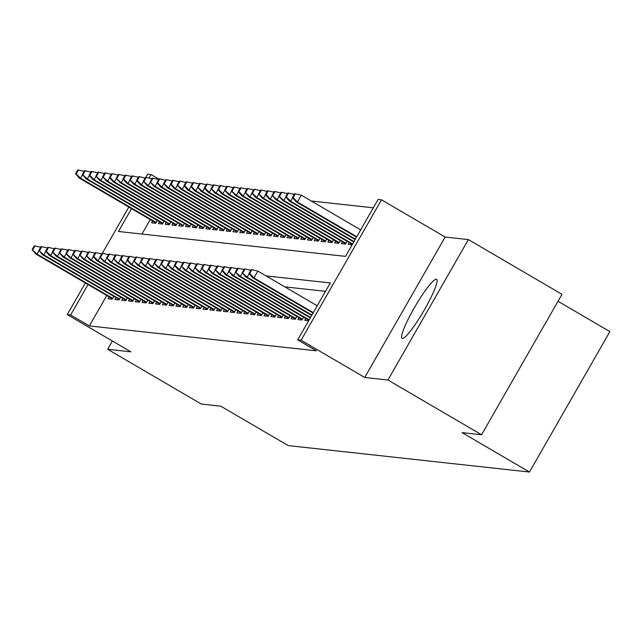 <?xml version="1.0" encoding="UTF-8"?>
<svg xmlns="http://www.w3.org/2000/svg" width="642" height="642" viewBox="0 0 642 642"><rect width="100%" height="100%" fill="white"/><g stroke="black" fill="none" stroke-linecap="round" stroke-linejoin="round"><path stroke-width="0.96" d="M436.303 279.23A34.187 4.863 -59.7 0 0 414.596 307.317A34.187 4.863 -59.7 0 0 402.093 338.342A34.187 4.863 -59.7 0 0 402.39 338.438A34.187 4.863 -59.7 0 0 424.089 310.351A34.187 4.863 -59.7 0 0 436.6 279.326A34.187 4.863 -59.7 0 0 436.303 279.23M131.538 208.634L118.449 231.481L345.5 256.375L378.106 199.437L381.5 199.814L301.074 340.244L297.679 339.875L330.285 282.937L266.101 275.908M445.155 237.034L364.728 377.472L387.945 380.016L481.556 434.762L561.983 294.325L468.371 239.578L445.155 237.034L381.5 199.814M558.01 301.267L609.9 331.609L529.473 472.039L288.186 445.588L220.784 406.177L201.299 404.035L107.687 349.296L130.896 351.84L67.241 314.612L85.362 282.97M145.806 177.425L147.668 174.183L151.055 174.552L149.024 178.099M158.919 179.15L151.055 174.552M373.315 207.807L311.322 201.018M387.945 380.016L468.371 239.578M112.414 341.03L107.687 349.296M305.769 318.464L304.717 320.294L308.65 320.727M298.987 317.718L297.936 319.555L302.005 319.997L303.61 317.196M292.206 316.971L291.155 318.809L295.224 319.259L296.829 316.458M285.433 316.233L284.382 318.063L288.451 318.512L290.048 315.712M278.652 315.487L277.601 317.325L281.669 317.766L283.274 314.965M271.879 314.749L270.828 316.578L274.896 317.028L276.493 314.227M265.098 314.002L264.047 315.84L268.115 316.281L269.72 313.481M258.325 313.256L257.273 315.094L261.334 315.543L262.939 312.742M251.544 312.518L250.492 314.355L254.561 314.797L256.166 311.996M244.762 311.771L243.711 313.609L247.78 314.058L249.385 311.258M237.989 311.033L236.938 312.863L241.007 313.312L242.604 310.511M231.208 310.287L230.157 312.124L234.226 312.566L235.831 309.765M224.435 309.548L223.384 311.378L227.445 311.827L229.05 309.027M217.654 308.802L216.603 310.64L220.671 311.081L222.276 308.28M210.881 308.056L209.83 309.893L213.89 310.343L215.495 307.542M204.1 307.317L203.049 309.155L207.117 309.596L208.722 306.796M197.319 306.571L196.267 308.409L200.336 308.85L201.941 306.057M190.546 305.833L189.494 307.662L193.563 308.112L195.16 305.311M183.764 305.086L182.713 306.924L186.782 307.366L188.387 304.565M176.991 304.348L175.94 306.178L180.001 306.627L181.606 303.827M170.21 303.602L169.159 305.44L173.228 305.881L174.833 303.08M163.437 302.855L162.386 304.693L166.447 305.143L168.052 302.342M156.656 302.117L155.605 303.947L159.673 304.396L161.278 301.596M149.875 301.371L148.824 303.209L152.892 303.65L154.497 300.857M143.102 300.633L142.051 302.462L146.119 302.912L147.716 300.111M136.321 299.886L135.269 301.724L139.338 302.165L140.943 299.365M129.548 299.14L128.496 300.978L132.557 301.427L134.162 298.626M122.766 298.402L121.715 300.239L125.784 300.681L127.389 297.88M115.985 297.655L114.942 299.493L119.003 299.942L120.608 297.142M150.26 219.588L141.97 234.065M152.684 221.008L151.632 222.838L155.701 223.288L157.306 220.487M159.465 221.747L158.413 223.585L162.482 224.026L164.079 221.233M166.238 222.493L165.187 224.323L169.255 224.772L170.86 221.972M173.019 223.231L171.968 225.069L176.036 225.519L177.641 222.718M179.792 223.978L178.749 225.815L182.81 226.257L184.415 223.456M186.573 224.724L185.522 226.554L189.591 227.003L191.196 224.202M193.354 225.462L192.303 227.3L196.364 227.741L197.969 224.941M200.127 226.209L199.076 228.038L203.145 228.488L204.75 225.687M206.909 226.947L205.857 228.785L209.926 229.226L211.523 226.433M213.682 227.693L212.63 229.531L216.699 229.972L218.304 227.172M220.463 228.432L219.412 230.269L223.48 230.719L225.085 227.918M227.244 229.178L226.193 231.016L230.253 231.457L231.858 228.656M234.017 229.924L232.966 231.754L237.034 232.203L238.639 229.403M240.798 230.663L239.747 232.5L243.808 232.942L245.413 230.141M247.571 231.409L246.52 233.239L250.589 233.688L252.194 230.887M254.352 232.147L253.301 233.985L257.37 234.434L258.967 231.634M261.125 232.894L260.074 234.731L264.143 235.173L265.748 232.372M267.907 233.632L266.855 235.47L270.924 235.919L272.529 233.118M274.688 234.378L273.636 236.216L277.697 236.657L279.302 233.857M281.461 235.124L280.41 236.954L284.478 237.404L286.083 234.603M288.242 235.863L287.191 237.7L291.251 238.142L292.856 235.341M295.015 236.609L293.964 238.439L298.032 238.888L299.637 236.087M301.796 237.347L300.745 239.185L304.814 239.635L306.411 236.834M308.569 238.094L307.518 239.931L311.587 240.373L313.192 237.572M315.35 238.84L314.299 240.67L318.368 241.119L319.973 238.318M322.132 239.578L321.08 241.416L325.141 241.857L326.746 239.057M328.905 240.325L327.853 242.154L331.922 242.604L333.527 239.803M335.686 241.063L334.634 242.901L338.703 243.342L340.3 240.549M342.459 241.809L341.408 243.639L345.476 244.088L347.081 241.288M349.24 242.548L348.189 244.385L352.121 244.819M106.781 295.497L89.35 325.935L316.402 350.821L297.679 339.875M325.494 291.308L284.823 286.854M109.212 296.917L108.161 298.747L112.23 299.196L113.835 296.395M364.728 377.472L301.074 340.244M89.35 325.935L70.628 314.981L67.241 314.612M481.556 434.762L462.071 432.62L529.473 472.039M102.335 253.333L128.833 207.061M88.058 284.542L70.628 314.981M39.058 250.621L37.043 254.136L112.695 298.378M32.774 249.738L34.949 245.942L34.275 245.87L32.1 249.666L37.043 254.136L35.824 253.999L112.446 298.811M40.695 247.242L34.949 245.942M32.1 249.666L35.824 253.999M82.537 174.712L80.523 178.227L79.303 178.091L155.926 222.902M76.254 173.83L78.428 170.034L77.746 169.961L75.571 173.757L76.254 173.83L80.523 178.227L156.175 222.461M79.303 178.091L75.571 173.757M78.428 170.034L84.166 171.334M45.839 251.367L43.825 254.874L119.476 299.116M39.555 250.484L41.73 246.688L41.048 246.616L38.881 250.412L43.825 254.874L42.605 254.746L119.227 299.549M47.468 247.989L41.73 246.688M38.881 250.412L42.605 254.746M52.612 252.105L50.606 255.62L126.249 299.862M46.336 251.223L48.503 247.427L47.829 247.355L45.654 251.15L46.336 251.223L50.606 255.62L49.386 255.484L126.001 300.296M54.249 248.727L48.503 247.427M45.654 251.15L49.386 255.484M59.393 252.852L57.379 256.367L133.03 300.6M53.109 251.969L55.284 248.173L54.61 248.101L52.435 251.897L57.379 256.367L56.159 256.23L132.782 301.034M61.022 249.473L55.284 248.173M52.435 251.897L56.159 256.23M66.174 253.59L64.16 257.105L139.812 301.347M59.891 252.715L62.065 248.919L61.383 248.839L59.208 252.635L64.16 257.105L62.94 256.977L139.563 301.78M67.803 250.211L62.065 248.919M59.208 252.635L62.94 256.977M89.31 175.451L87.296 178.966L86.076 178.837L162.699 223.641M83.027 174.576L85.201 170.78L84.527 170.708L82.353 174.496L87.296 178.966L162.948 223.207M86.076 178.837L82.353 174.496M85.201 170.78L90.939 172.072M96.091 176.197L94.077 179.712L92.857 179.575L169.48 224.387M89.808 175.314L91.983 171.518L91.3 171.446L89.126 175.242L89.808 175.314L94.077 179.712L169.729 223.954M92.857 179.575L89.126 175.242M91.983 171.518L97.72 172.818M102.864 176.943L100.858 180.458L99.63 180.322L176.253 225.125M96.581 176.06L98.756 172.265L98.082 172.192L95.907 175.988L100.858 180.458L176.502 224.692M99.63 180.322L95.907 175.988M98.756 172.265L104.502 173.565M109.646 177.682L107.631 181.196L106.411 181.06L183.034 225.872M103.362 176.799L105.537 173.011L104.855 172.931L102.688 176.727L107.631 181.196L183.283 225.438M106.411 181.06L102.688 176.727M105.537 173.011L111.275 174.303M72.947 254.336L70.933 257.851L146.585 302.085M66.664 253.454L68.838 249.658L68.164 249.586L65.99 253.381L70.933 257.851L69.713 257.715L146.336 302.526M74.576 250.958L68.838 249.658M65.99 253.381L69.713 257.715M116.419 178.428L114.412 181.943L113.193 181.806L189.815 226.61M110.143 177.545L112.31 173.749L111.636 173.677L109.461 177.473L110.143 177.545L114.412 181.943L190.056 226.177M113.193 181.806L109.461 177.473M112.31 173.749L118.056 175.049M79.728 255.075L77.714 258.59L153.366 302.831M73.445 254.2L75.62 250.404L74.937 250.332L72.763 254.12L77.714 258.59L76.494 258.461L153.117 303.265M81.357 251.696L75.62 250.404M72.763 254.12L76.494 258.461M123.2 179.166L121.186 182.681L119.966 182.553L196.588 227.356M116.916 178.291L119.091 174.496L118.417 174.415L116.242 178.211L121.186 182.681L196.837 226.923M119.966 182.553L116.242 178.211M119.091 174.496L124.829 175.788M86.501 255.821L84.495 259.336L160.139 303.578M80.218 254.938L82.393 251.142L81.719 251.07L79.544 254.866L84.495 259.336L83.275 259.199L159.89 304.011M88.139 252.442L82.393 251.142M79.544 254.866L83.275 259.199M129.981 179.912L127.967 183.427L126.747 183.291L203.37 228.103M123.697 179.03L125.872 175.234L125.19 175.162L123.015 178.958L123.697 179.03L127.967 183.427L203.618 227.661M126.747 183.291L123.015 178.958M125.872 175.234L131.61 176.534M93.283 256.567L91.268 260.082L166.92 304.316M86.999 255.685L89.174 251.889L88.492 251.816L86.325 255.612L91.268 260.082L90.049 259.946L166.671 304.749M94.912 253.189L89.174 251.889M86.325 255.612L90.049 259.946M136.754 180.659L134.74 184.166L133.52 184.037L210.143 228.841M130.47 179.776L132.645 175.98L131.971 175.908L129.796 179.704L134.74 184.166L210.391 228.408M133.52 184.037L129.796 179.704M132.645 175.98L138.383 177.28M100.056 257.306L98.049 260.821L173.701 305.062M93.78 256.423L95.955 252.635L95.273 252.555L93.098 256.351L93.78 256.423L98.049 260.821L96.83 260.684L173.452 305.496M101.693 253.927L95.955 252.635M93.098 256.351L96.83 260.684M143.535 181.397L141.521 184.912L140.301 184.776L216.924 229.587M137.252 180.514L139.426 176.719L138.744 176.646L136.569 180.442L137.252 180.514L141.521 184.912L217.173 229.154M140.301 184.776L136.569 180.442M139.426 176.719L145.164 178.019M106.837 258.052L104.823 261.567L180.474 305.801M100.553 257.169L102.728 253.373L102.054 253.301L99.879 257.097L104.823 261.567L103.603 261.43L180.225 306.234M108.466 254.673L102.728 253.373M99.879 257.097L103.603 261.43M150.308 182.143L148.302 185.658L147.082 185.522L223.697 230.326M144.025 181.261L146.199 177.465L145.525 177.393L143.351 181.188L148.302 185.658L223.946 229.892M147.082 185.522L143.351 181.188M146.199 177.465L151.945 178.765M113.618 258.79L111.604 262.305L187.255 306.547M107.334 257.915L109.509 254.12L108.827 254.039L106.652 257.835L111.604 262.305L110.384 262.177L187.007 306.98M115.247 255.412L109.509 254.12M106.652 257.835L110.384 262.177M157.089 182.882L155.075 186.397L153.855 186.26L230.478 231.072M150.806 182.007L152.981 178.211L152.298 178.131L150.132 181.927L155.075 186.397L230.727 230.638M153.855 186.26L150.132 181.927M152.981 178.211L158.718 179.503M120.391 259.537L118.377 263.051L194.028 307.285M114.107 258.654L116.282 254.858L115.608 254.786L113.433 258.582L118.377 263.051L117.157 262.915L193.78 307.727M122.02 256.158L116.282 254.858M113.433 258.582L117.157 262.915M163.862 183.628L161.856 187.143L160.636 187.007L237.259 231.818M157.587 182.745L159.762 178.949L159.08 178.877L156.905 182.673L157.587 182.745L161.856 187.143L237.508 231.377M160.636 187.007L156.905 182.673M159.762 178.949L165.5 180.25M127.172 260.283L125.158 263.79L200.81 308.032M120.889 259.4L123.063 255.604L122.381 255.532L120.206 259.328L120.889 259.4L125.158 263.79L123.938 263.661L200.561 308.465M128.801 256.904L123.063 255.604M120.206 259.328L123.938 263.661M133.945 261.021L131.939 264.536L207.583 308.778M127.67 260.138L129.836 256.343L129.162 256.27L126.988 260.066L127.67 260.138L131.939 264.536L130.719 264.4L207.334 309.211M135.582 257.643L129.836 256.343M126.988 260.066L130.719 264.4M140.726 261.767L138.712 265.282L214.364 309.516M134.443 260.885L136.618 257.089L135.944 257.017L133.769 260.812L138.712 265.282L137.492 265.146L214.115 309.95M142.355 258.389L136.618 257.089M133.769 260.812L137.492 265.146M147.5 262.506L145.493 266.021L221.145 310.263M141.224 261.631L143.399 257.835L142.717 257.755L140.542 261.551L145.493 266.021L144.273 265.884L220.896 310.696M149.137 259.127L143.399 257.835M140.542 261.551L144.273 265.884M154.281 263.252L152.266 266.767L227.918 311.001M147.997 262.369L150.172 258.574L149.498 258.501L147.323 262.297L152.266 266.767L151.047 266.631L227.669 311.434M155.91 259.874L150.172 258.574M147.323 262.297L151.047 266.631M161.062 263.99L159.047 267.505L234.699 311.747M154.778 263.116L156.953 259.32L156.271 259.24L154.096 263.035L159.047 267.505L157.828 267.377L234.45 312.181M162.691 260.612L156.953 259.32M154.096 263.035L157.828 267.377M167.835 264.737L165.821 268.252L241.472 312.493M161.551 263.854L163.726 260.058L163.052 259.986L160.877 263.782L165.821 268.252L164.601 268.115L241.223 312.927M169.472 261.358L163.726 260.058M160.877 263.782L164.601 268.115M174.616 265.483L172.602 268.99L248.253 313.232M168.332 264.6L170.507 260.804L169.825 260.732L167.658 264.528L172.602 268.99L171.382 268.862L248.005 313.665M176.245 262.105L170.507 260.804M167.658 264.528L171.382 268.862M181.389 266.221L179.383 269.736L255.026 313.978M175.114 265.339L177.28 261.543L176.606 261.471L174.431 265.266L175.114 265.339L179.383 269.736L178.163 269.6L254.778 314.411M183.026 262.843L177.28 261.543M174.431 265.266L178.163 269.6M188.17 266.968L186.156 270.483L261.808 314.716M181.887 266.085L184.061 262.289L183.387 262.217L181.213 266.013L186.156 270.483L184.936 270.346L261.559 315.15M189.799 263.589L184.061 262.289M181.213 266.013L184.936 270.346M194.951 267.706L192.937 271.221L268.589 315.463M188.668 266.831L190.843 263.035L190.16 262.955L187.986 266.751L192.937 271.221L191.717 271.093L268.34 315.896M196.58 264.327L190.843 263.035M187.986 266.751L191.717 271.093M201.724 268.452L199.71 271.967L275.362 316.201M195.441 267.57L197.616 263.774L196.942 263.702L194.767 267.497L199.71 271.967L198.49 271.831L275.113 316.642M203.353 265.074L197.616 263.774M194.767 267.497L198.49 271.831M208.506 269.191L206.491 272.706L282.143 316.947M202.222 268.316L204.397 264.52L203.715 264.448L201.54 268.236L206.491 272.706L205.271 272.577L281.894 317.381M210.135 265.812L204.397 264.52M201.54 268.236L205.271 272.577M215.279 269.937L213.264 273.452L288.916 317.694M208.995 269.054L211.17 265.258L210.496 265.186L208.321 268.982L213.264 273.452L212.045 273.315L288.667 318.127M216.916 266.558L211.17 265.258M208.321 268.982L212.045 273.315M222.06 270.683L220.045 274.198L295.697 318.432M215.776 269.8L217.951 266.005L217.269 265.932L215.102 269.728L220.045 274.198L218.826 274.062L295.448 318.865M223.689 267.305L217.951 266.005M215.102 269.728L218.826 274.062M228.833 271.422L226.827 274.937L302.47 319.178M222.557 270.539L224.724 266.751L224.05 266.671L221.875 270.467L222.557 270.539L226.827 274.937L225.607 274.8L302.221 319.612M230.47 268.043L224.724 266.751M221.875 270.467L225.607 274.8M235.614 272.168L233.6 275.683L309.147 319.86M229.33 271.285L231.505 267.489L230.831 267.417L228.656 271.213L233.6 275.683L232.38 275.546L308.898 320.294M237.243 268.789L231.505 267.489M228.656 271.213L232.38 275.546M242.395 272.906L240.381 276.421L310.527 317.445M236.112 272.031L238.286 268.236L237.604 268.155L235.429 271.951L240.381 276.421L239.161 276.293L310.279 317.878M244.024 269.528L238.286 268.236M235.429 271.951L239.161 276.293M249.168 273.652L247.154 277.167L311.908 315.029M242.885 272.77L245.059 268.974L244.385 268.902L242.211 272.698L247.154 277.167L245.934 277.031L311.659 315.463M250.797 270.274L245.059 268.974M242.211 272.698L245.934 277.031M317.204 305.785L257.843 271.076L253.935 277.906L313.288 312.622M249.666 273.516L251.841 269.72L251.158 269.648L248.984 273.444L249.666 273.516L253.935 277.906L252.715 277.777L313.039 313.055M257.843 271.076L251.841 269.72M248.984 273.444L252.715 277.777M170.644 184.366L168.629 187.881L167.41 187.753L244.032 232.556M164.36 183.492L166.535 179.696L165.861 179.616L163.686 183.411L168.629 187.881L244.281 232.123M167.41 187.753L163.686 183.411M166.535 179.696L172.273 180.988M177.425 185.113L175.41 188.628L174.191 188.491L250.813 233.303M171.141 184.23L173.316 180.434L172.634 180.362L170.459 184.158L171.141 184.23L175.41 188.628L251.062 232.869M174.191 188.491L170.459 184.158M173.316 180.434L179.054 181.734M184.198 185.859L182.184 189.366L180.964 189.238L257.586 234.041M177.914 184.976L180.089 181.18L179.415 181.108L177.24 184.904L182.184 189.366L257.835 233.608M180.964 189.238L177.24 184.904M180.089 181.18L185.827 182.48M190.979 186.597L188.965 190.112L187.745 189.976L264.368 234.787M184.695 185.715L186.87 181.919L186.188 181.846L184.013 185.642L184.695 185.715L188.965 190.112L264.616 234.354M187.745 189.976L184.013 185.642M186.87 181.919L192.608 183.219M197.752 187.344L195.746 190.859L194.526 190.722L271.141 235.526M191.476 186.461L193.643 182.665L192.969 182.593L190.794 186.389L191.476 186.461L195.746 190.859L271.389 235.092M194.526 190.722L190.794 186.389M193.643 182.665L199.389 183.965M204.533 188.082L202.519 191.597L201.299 191.468L277.922 236.272M198.25 187.207L200.424 183.411L199.75 183.331L197.575 187.127L202.519 191.597L278.171 235.839M201.299 191.468L197.575 187.127M200.424 183.411L206.162 184.703M211.306 188.828L209.3 192.343L208.08 192.207L284.703 237.018M205.031 187.945L207.206 184.15L206.523 184.077L204.349 187.873L205.031 187.945L209.3 192.343L284.952 236.577M208.08 192.207L204.349 187.873M207.206 184.15L212.943 185.45M218.087 189.567L216.073 193.082L214.853 192.953L291.476 237.757M211.804 188.692L213.979 184.896L213.305 184.824L211.13 188.612L216.073 193.082L291.725 237.323M214.853 192.953L211.13 188.612M213.979 184.896L219.716 186.188M224.869 190.313L222.854 193.828L221.634 193.691L298.257 238.503M218.585 189.43L220.76 185.634L220.078 185.562L217.903 189.358L218.585 189.43L222.854 193.828L298.506 238.07M221.634 193.691L217.903 189.358M220.76 185.634L226.498 186.934M231.642 191.059L229.627 194.574L228.408 194.438L305.03 239.241M225.358 190.176L227.533 186.381L226.859 186.308L224.684 190.104L229.627 194.574L305.279 238.808M228.408 194.438L224.684 190.104M227.533 186.381L233.279 187.681M238.423 191.797L236.408 195.312L235.189 195.176L311.811 239.988M232.139 190.915L234.314 187.127L233.632 187.047L231.465 190.843L236.408 195.312L312.06 239.554M235.189 195.176L231.465 190.843M234.314 187.127L240.052 188.419M245.196 192.544L243.19 196.059L241.97 195.922L318.584 240.726M238.92 191.661L241.087 187.865L240.413 187.793L238.238 191.589L238.92 191.661L243.19 196.059L318.833 240.293M241.97 195.922L238.238 191.589M241.087 187.865L246.833 189.165M251.977 193.282L249.963 196.797L248.743 196.669L325.366 241.472M245.693 192.407L247.868 188.612L247.194 188.531L245.019 192.327L249.963 196.797L325.614 241.039M248.743 196.669L245.019 192.327M247.868 188.612L253.606 189.904M258.758 194.028L256.744 197.543L255.524 197.407L332.147 242.219M252.475 193.146L254.649 189.35L253.967 189.278L251.792 193.073L252.475 193.146L256.744 197.543L332.395 241.777M255.524 197.407L251.792 193.073M254.649 189.35L260.387 190.65M265.531 194.775L263.517 198.282L262.297 198.153L338.92 242.957M259.248 193.892L261.422 190.096L260.748 190.024L258.574 193.82L263.517 198.282L339.169 242.524M262.297 198.153L258.574 193.82M261.422 190.096L267.16 191.396M272.312 195.513L270.298 199.028L269.078 198.892L345.701 243.703M266.029 194.63L268.204 190.835L267.521 190.762L265.347 194.558L266.029 194.63L270.298 199.028L345.95 243.27M269.078 198.892L265.347 194.558M268.204 190.835L273.941 192.135M279.085 196.259L277.071 199.774L275.851 199.638L352.37 244.385M272.802 195.377L274.977 191.581L274.303 191.509L272.128 195.304L277.071 199.774L352.618 243.944M275.851 199.638L272.128 195.304M274.977 191.581L280.723 192.881M285.867 196.998L283.852 200.513L282.632 200.376L353.75 241.97M279.583 196.123L281.758 192.327L281.076 192.247L278.909 196.043L283.852 200.513L353.999 241.536M282.632 200.376L278.909 196.043M281.758 192.327L287.496 193.619M292.64 197.744L290.633 201.259L289.414 201.123L355.13 239.554M286.364 196.861L288.531 193.065L287.857 192.993L285.682 196.789L286.364 196.861L290.633 201.259L355.379 239.121M289.414 201.123L285.682 196.789M288.531 193.065L294.277 194.365M295.312 193.812L294.638 193.732L292.463 197.527L293.137 197.608L295.312 193.812L301.323 195.168L297.406 201.997L296.187 201.869L356.519 237.147M293.137 197.608L297.406 201.997L356.767 236.713M301.323 195.168L360.676 229.876M296.187 201.869L292.463 197.527"/></g></svg>
